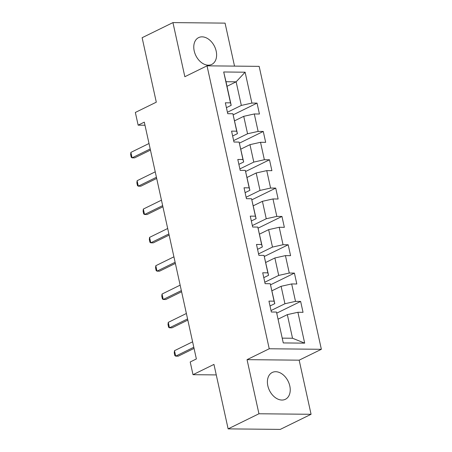 <?xml version="1.0" encoding="UTF-8"?>
<svg xmlns="http://www.w3.org/2000/svg" width="452" height="452" viewBox="0 0 452 452"><rect width="100%" height="100%" fill="white"/><g stroke="black" fill="none" stroke-linecap="round" stroke-linejoin="round"><path stroke-width="0.68" d="M194.202 50.901A14.927 10.402 63.9 0 0 211.768 64.416A14.927 10.402 63.9 0 0 216.18 51.121A14.927 10.402 63.9 0 0 198.62 37.606A14.927 10.402 63.9 0 0 194.202 50.901M267.827 385.771A14.927 10.402 63.9 0 0 285.393 399.286A14.927 10.402 63.9 0 0 289.805 385.991A14.927 10.402 63.9 0 0 272.245 372.476A14.927 10.402 63.9 0 0 267.827 385.771M234.52 66.111L225.068 23.125L172.941 22.6L142.126 37.714L156.302 102.18L135.346 112.458L138.142 125.164L144.985 125.238M321.361 349.294L259.154 66.359L207.027 65.834L269.234 348.769L321.361 349.294L299.173 360.171L247.046 359.651L258.945 413.766L311.072 414.286L299.173 360.171M311.072 414.286L280.257 429.4L228.13 428.875L213.954 364.408L193.004 374.685L216.265 374.917M258.945 413.766L228.13 428.875M227.011 86.304L236.142 81.823L226 81.722L231.192 105.327L230.486 102.853L225.345 102.802L227.74 113.701L232.882 113.751L236.712 131.187L231.571 131.131L233.966 142.03L239.114 142.081L242.944 159.516L237.803 159.46L240.198 170.359L245.34 170.41L249.171 187.846L244.029 187.795L246.425 198.688L251.566 198.739L255.403 216.175L250.261 216.124L252.657 227.017L257.798 227.068L261.629 244.504L256.487 244.453L258.883 255.346L264.024 255.397L267.861 272.833L262.714 272.782L265.109 283.675L270.256 283.726L274.087 301.162L268.946 301.111L271.341 312.004L276.483 312.055L283.268 342.927L304.682 343.147L292.523 338.243L287.331 314.632L278.195 319.112M230.486 102.853L223.7 71.981L245.114 72.201L251.9 103.073L257.041 103.124L233.187 114.819M304.682 343.147L297.896 312.276L303.038 312.326L300.642 301.427L295.501 301.377L291.67 283.941L296.811 283.997L294.416 273.098L289.274 273.048L285.438 255.612L290.579 255.668L288.184 244.769L283.042 244.718L279.212 227.283L284.353 227.333L281.958 216.44L276.816 216.389L272.98 198.953L278.127 199.004L275.731 188.111L270.584 188.06L266.753 170.624L271.895 170.675L269.499 159.782L264.358 159.731L260.527 142.295L265.669 142.346L263.273 131.453L258.132 131.402L254.295 113.966L259.437 114.017L257.041 103.124M193.004 374.685L190.207 361.973L196.371 358.95L144.307 122.142L138.142 125.164M232.882 113.751L237.419 133.662L232.644 136.001M234.594 120.808L243.73 116.328L247.566 133.764L233.65 140.583M237.419 133.662L236.712 131.187M254.295 113.966L243.73 116.328M258.132 131.402L247.566 133.764M239.114 142.081L243.651 161.991L238.871 164.33M240.826 149.137L249.962 144.657L253.792 162.093L239.882 168.912M243.651 161.991L242.944 159.516M260.527 142.295L249.962 144.657M264.358 159.731L253.792 162.093M245.34 170.41L249.877 190.32L245.103 192.659M247.052 177.466L256.188 172.986L260.019 190.422L246.108 197.242M249.877 190.32L249.171 187.846M266.753 170.624L256.188 172.986M270.584 188.06L260.019 190.422M251.566 198.739L256.109 218.649L251.329 220.988M253.278 205.796L262.414 201.315L266.251 218.751L252.335 225.571M256.109 218.649L255.403 216.175M272.98 198.953L262.414 201.315M276.816 216.389L266.251 218.751M257.798 227.068L262.335 246.978L257.555 249.318M259.51 234.125L268.646 229.644L272.477 247.08L258.567 253.9M262.335 246.978L261.629 244.504M279.212 227.283L268.646 229.644M283.042 244.718L272.477 247.08M264.024 255.397L268.561 275.308L263.787 277.647M265.736 262.454L274.873 257.973L278.709 275.409L264.793 282.229M268.561 275.308L267.861 272.833M285.438 255.612L274.873 257.973M289.274 273.048L278.709 275.409M270.256 283.726L274.793 303.637L270.013 305.981M271.968 290.783L281.104 286.302L284.935 303.738L271.025 310.564M274.793 303.637L274.087 301.162M291.67 283.941L281.104 286.302M295.501 301.377L284.935 303.738M276.483 312.055L283.268 342.927M297.896 312.276L287.331 314.632M247.046 359.651L269.234 348.769M172.941 22.6L184.84 76.716L207.027 65.834M282.376 338.141L292.523 338.243M231.192 105.327L226.412 107.672M227.424 112.254L241.334 105.429L236.142 81.823L245.114 72.201M226 81.722L223.7 71.981M251.9 103.073L241.334 105.429M300.642 301.427L276.788 313.129M294.416 273.098L270.562 284.8M288.184 244.769L264.33 256.47M281.958 216.44L258.103 228.141M275.731 188.111L251.871 199.812M269.499 159.782L245.645 171.477M263.273 131.453L239.413 143.148M193.801 347.26L175.687 356.142L174.839 355.577L174.24 352.854L174.489 350.695L192.603 341.814M174.489 350.695L175.687 356.142L178.224 356.17L194.055 348.407M187.574 318.931L169.46 327.813L168.613 327.248L168.014 324.525L168.263 322.366L186.377 313.485M168.263 322.366L169.46 327.813L171.992 327.841L187.823 320.078M181.342 290.602L163.228 299.484L162.387 298.919L161.788 296.196L162.031 294.037L180.145 285.155M162.031 294.037L163.228 299.484L165.765 299.512L181.597 291.749M175.116 262.273L157.002 271.155L156.155 270.59L155.556 267.866L155.804 265.708L173.918 256.826M155.804 265.708L157.002 271.155L159.539 271.183L175.365 263.42M168.884 233.944L150.77 242.826L149.928 242.261L149.329 239.537L149.572 237.379L167.686 228.497M149.572 237.379L150.77 242.826L153.307 242.854L169.138 235.091M162.658 205.615L144.544 214.497L143.696 213.932L143.098 211.208L143.346 209.05L161.46 200.168M143.346 209.05L144.544 214.497L147.081 214.525L162.906 206.762M156.426 177.286L138.312 186.167L137.47 185.602L136.871 182.879L137.114 180.721L155.228 171.839M137.114 180.721L138.312 186.167L140.849 186.196L156.68 178.433M150.2 148.957L132.086 157.838L131.238 157.273L130.639 154.55L130.888 152.392L149.002 143.504M130.888 152.392L132.086 157.838L134.623 157.861L150.454 150.098"/></g></svg>
